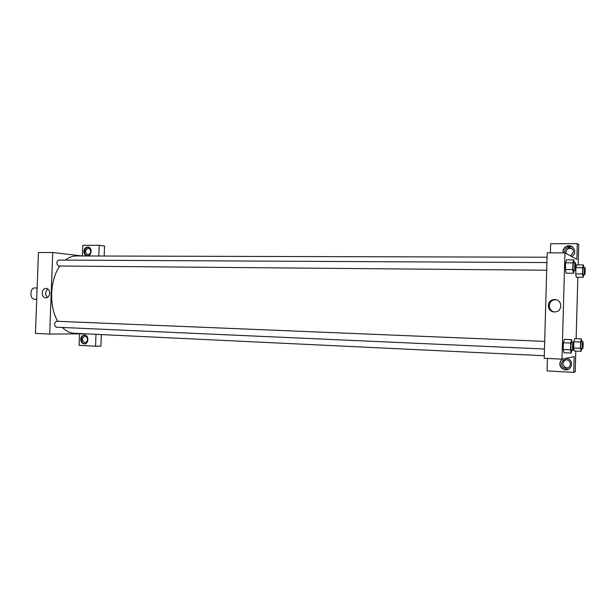 <?xml version="1.0" encoding="UTF-8"?>
<svg xmlns="http://www.w3.org/2000/svg" width="616" height="616" viewBox="0 0 616 616"><rect width="100%" height="100%" fill="white"/><g stroke="black" fill="none" stroke-linecap="round" stroke-linejoin="round"><path stroke-width="0.92" d="M37.129 288.019L34.665 287.965C29.915 287.572 29.583 299.299 34.342 299.222L36.706 299.284M95.988 334.326L95.557 346.238L79.125 345.337L79.549 333.849M85.17 333.81L49.696 334.072L35.435 333.372L38.454 252.506L52.722 252.514L82.159 255.971M98.829 256.017L99.215 245.284L82.79 245.345L82.398 255.971M83.922 251.444C84.369 248.356 85.863 246.9 88.396 247.078C92.939 247.917 91.284 256.988 86.802 255.833C84.939 255.27 83.976 253.807 83.922 251.444M88.45 247.085C86.209 247.332 84.931 248.81 84.6 251.528C84.654 253.838 85.586 255.294 87.387 255.894M88.35 248.194L88.858 248.256C91.846 251.189 91.445 253.376 87.657 254.816C84.692 252.283 84.923 250.073 88.35 248.194M90.406 253.43L90.791 250.227M99.215 245.284L104.535 246.023L104.173 256.033M80.711 339.285C80.981 336.767 82.144 335.343 84.2 335.012C88.812 334.542 89.197 343.782 84.577 343.936C82.167 343.782 80.881 342.234 80.711 339.285M84.669 335.019C82.729 335.458 81.635 336.875 81.397 339.277C81.504 341.918 82.621 343.466 84.746 343.913M85.147 336.12C88.488 338.3 88.504 340.525 85.193 342.804L84.9 342.804C81.551 340.579 81.551 338.353 84.908 336.12L85.147 336.12M87.418 341.056L87.395 337.784M95.557 346.238L100.916 346.084L101.332 334.58M49.727 293.224C49.372 296.157 48.025 297.697 45.669 297.859C40.764 297.774 41.472 287.749 46.339 288.419C48.502 288.865 49.627 290.467 49.727 293.224M49.696 334.072L52.722 252.514M47.925 289.035C45.076 291.684 44.922 294.479 47.455 297.42M544.475 349.026L56.241 327.196C53.9 325.109 54.008 323.13 56.549 321.252L544.69 341.364M546.692 270.216L58.666 266.004C56.225 264.002 56.218 262.023 58.651 260.06L546.908 262.562M544.282 355.748L74.313 333.287C70.039 333.064 66.066 331.123 62.408 327.473M57.788 321.306C48.803 306.537 49.827 279.656 59.883 266.012M65.327 260.091C68.823 257.334 72.472 255.956 76.261 255.956L547.062 257.219M547.439 358.435L547.093 370.917L573.742 372.372L574.174 356.602L561.977 359.143L544.213 358.281L547.177 252.86L564.934 252.868L576.861 259.328L577.292 243.628L578.724 244.583L578.17 264.903M572.141 248.417L568.76 248.464C566.581 249.557 565.704 251.243 566.135 253.523M565.565 359.744C561.923 362.578 562.115 365.242 566.15 367.744L567.967 367.891M573.742 372.372L575.221 371.895L575.791 351.082M576.137 338.661L577.823 277.285M564.795 252.868C564.302 250.535 565.18 248.802 567.413 247.67L569.184 247.324C574.312 249.257 574.767 252.006 570.532 255.571L570.147 255.694M572.303 246.731L566.82 246.392C564.549 247.455 563.324 249.187 563.139 251.582L563.263 252.868M563.086 252.868L562.939 251.474C563.124 249.08 564.348 247.339 566.628 246.269C573.28 243.166 578.27 253.369 571.586 256.472M565.827 368.299L564.78 368.122C559.336 366.774 561.499 358.366 566.913 359.86C572.048 360.845 571.024 368.799 565.827 368.299M563.209 358.889C561.222 359.929 560.16 361.538 560.021 363.717C560.129 366.543 561.569 368.46 564.348 369.477L567.729 369.523M565.788 358.35L566.99 358.504C574.782 360.014 571.671 372.049 564.148 369.531C561.368 368.522 559.921 366.597 559.813 363.763C559.959 361.584 561.022 359.967 563.009 358.935M550.411 252.86L550.665 243.72L577.292 243.628M583.768 274.736L583.082 277.346L576.322 277.277L575.721 273.881L575.891 267.66L576.661 264.888L583.421 264.934L583.852 267.552M574.22 270.455L573.427 273.273L566.166 273.204L565.457 269.523L565.642 262.809L566.535 259.844L573.796 259.883L574.297 262.701M571.918 350.25L571.217 353.06L563.956 352.729L563.232 349.495L563.417 342.765L564.325 339.331L571.586 339.632L572.179 342.496M581.658 348.71L581.05 351.312L574.289 351.02L573.673 348.009L573.842 341.772L574.628 338.592L581.396 338.869L581.889 341.518M561.977 359.143L564.934 252.868M554.716 299.584C562.701 299.438 562.755 311.95 554.77 311.896C546.839 312.451 545.999 300.077 553.923 299.607L554.716 299.584M556.348 299.823L554.947 299.807C547.94 300.185 547.385 310.864 554.323 311.896M571.217 353.06L570.539 349.819L570.724 343.066L571.586 339.632M573.142 342.535L571.517 342.465C570.87 342.25 570.624 350.389 571.286 350.219L572.903 350.296C573.558 350.373 573.789 342.373 573.142 342.535C572.495 342.311 572.249 350.458 572.903 350.296L572.918 350.296M570.539 349.819L563.232 349.495L563.417 342.765L564.325 339.339M570.724 343.066L563.417 342.765M573.427 273.273L572.757 269.577L572.942 262.847L573.796 259.883M575.306 262.709L573.681 262.701C573.049 262.493 572.865 270.362 573.504 270.439L575.152 270.463C575.798 270.647 575.96 262.531 575.306 262.709C574.682 262.508 574.497 270.37 575.121 270.455L575.152 270.463M572.757 269.577L565.457 269.523L565.642 262.809L566.535 259.852M572.942 262.847L565.642 262.809M581.05 351.312L580.472 348.302L580.642 342.049L581.396 338.869M582.836 341.557L581.327 341.495C580.773 341.295 580.542 348.841 581.111 348.687L582.62 348.748C583.183 348.833 583.39 341.41 582.836 341.557C582.282 341.356 582.058 348.902 582.62 348.748L582.636 348.748M580.472 348.302L573.673 348.009L573.842 341.772L574.628 338.6M580.642 342.049L573.842 341.772M583.082 277.346L582.513 273.951L582.682 267.706L583.421 264.934M584.684 274.744L583.175 274.728C582.667 272.21 582.721 269.816 583.329 267.552L584.838 267.56C584.238 269.831 584.184 272.226 584.661 274.736L584.684 274.744C585.238 274.921 585.393 267.398 584.838 267.56M582.513 273.951L575.721 273.881L575.891 267.66L576.661 264.888M582.682 267.706L575.891 267.66M86.802 255.833L87.295 255.894M88.042 254.862L87.657 254.816M568.76 248.464L567.413 247.67M566.15 367.744L564.78 368.122M553.923 299.607L554.947 299.807"/></g></svg>
